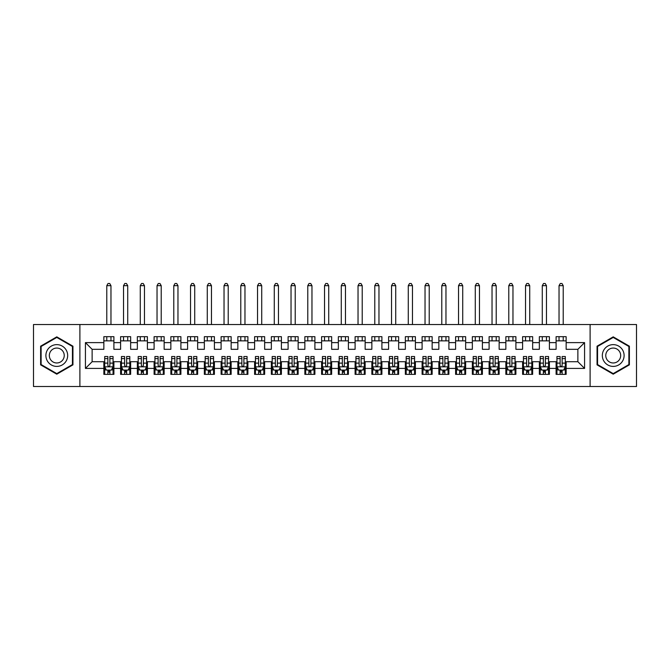 <?xml version="1.0" encoding="UTF-8"?>
<svg xmlns="http://www.w3.org/2000/svg" width="670" height="670" viewBox="0 0 670 670"><rect width="100%" height="100%" fill="white"/><g stroke="black" fill="none" stroke-linecap="round" stroke-linejoin="round"><path stroke-width="1" d="M590.103 386.506L636.5 386.506L636.5 324.531L590.103 324.531L590.103 386.506L79.898 386.506L79.898 324.531L33.5 324.531L33.5 386.506L79.898 386.506M590.103 324.531L79.898 324.531M85.425 368.416L85.425 342.621L103.85 342.621L103.85 349.321L92.125 349.321L92.125 361.716L85.425 368.416L103.85 368.416L103.85 374.363L113.9 374.363L113.9 368.416L120.6 368.416L120.6 374.363L130.65 374.363L130.65 368.416L137.35 368.416L137.35 374.363L147.4 374.363L147.4 368.416L154.1 368.416L154.1 374.363L164.15 374.363L164.15 368.416L170.85 368.416L170.85 374.363L180.9 374.363L180.9 368.416L187.6 368.416L187.6 374.363L197.65 374.363L197.65 368.416L204.35 368.416L204.35 374.363L214.4 374.363L214.4 368.416L221.1 368.416L221.1 374.363L231.15 374.363L231.15 368.416L237.85 368.416L237.85 374.363L247.9 374.363L247.9 368.416L254.6 368.416L254.6 374.363L264.65 374.363L264.65 368.416L271.35 368.416L271.35 374.363L281.4 374.363L281.4 368.416L288.1 368.416L288.1 374.363L298.15 374.363L298.15 368.416L304.85 368.416L304.85 374.363L314.9 374.363L314.9 368.416L321.6 368.416L321.6 374.363L331.65 374.363L331.65 368.416L338.35 368.416L338.35 374.363L348.4 374.363L348.4 368.416L355.1 368.416L355.1 374.363L365.15 374.363L365.15 368.416L371.85 368.416L371.85 374.363L381.9 374.363L381.9 368.416L388.6 368.416L388.6 374.363L398.65 374.363L398.65 368.416L405.35 368.416L405.35 374.363L415.4 374.363L415.4 368.416L422.1 368.416L422.1 374.363L432.15 374.363L432.15 368.416L438.85 368.416L438.85 374.363L448.9 374.363L448.9 368.416L455.6 368.416L455.6 374.363L465.65 374.363L465.65 368.416L472.35 368.416L472.35 374.363L482.4 374.363L482.4 368.416L489.1 368.416L489.1 374.363L499.15 374.363L499.15 368.416L505.85 368.416L505.85 374.363L515.9 374.363L515.9 368.416L522.6 368.416L522.6 374.363L532.65 374.363L532.65 368.416L539.35 368.416L539.35 374.363L549.4 374.363L549.4 368.416L556.1 368.416L556.1 374.363L566.15 374.363L566.15 361.716L577.875 361.716L577.875 349.321L566.15 349.321L566.15 342.621L584.575 342.621L584.575 368.416L566.15 368.416M566.15 342.621L566.15 336.675L556.1 336.675L556.1 342.621L549.4 342.621L549.4 336.675L539.35 336.675L539.35 342.621L532.65 342.621L532.65 336.675L522.6 336.675L522.6 342.621L515.9 342.621L515.9 336.675L505.85 336.675L505.85 342.621L499.15 342.621L499.15 336.675L489.1 336.675L489.1 342.621L482.4 342.621L482.4 336.675L472.35 336.675L472.35 342.621L465.65 342.621L465.65 336.675L455.6 336.675L455.6 342.621L448.9 342.621L448.9 336.675L438.85 336.675L438.85 342.621L432.15 342.621L432.15 336.675L422.1 336.675L422.1 342.621L415.4 342.621L415.4 336.675L405.35 336.675L405.35 342.621L398.65 342.621L398.65 336.675L388.6 336.675L388.6 342.621L381.9 342.621L381.9 336.675L371.85 336.675L371.85 342.621L365.15 342.621L365.15 336.675L355.1 336.675L355.1 342.621L348.4 342.621L348.4 336.675L338.35 336.675L338.35 342.621L331.65 342.621L331.65 336.675L321.6 336.675L321.6 342.621L314.9 342.621L314.9 336.675L304.85 336.675L304.85 342.621L298.15 342.621L298.15 336.675L288.1 336.675L288.1 342.621L281.4 342.621L281.4 336.675L271.35 336.675L271.35 342.621L264.65 342.621L264.65 336.675L254.6 336.675L254.6 342.621L247.9 342.621L247.9 336.675L237.85 336.675L237.85 342.621L231.15 342.621L231.15 336.675L221.1 336.675L221.1 342.621L214.4 342.621L214.4 336.675L204.35 336.675L204.35 342.621L197.65 342.621L197.65 336.675L187.6 336.675L187.6 342.621L180.9 342.621L180.9 336.675L170.85 336.675L170.85 342.621L164.15 342.621L164.15 336.675L154.1 336.675L154.1 342.621L147.4 342.621L147.4 336.675L137.35 336.675L137.35 342.621L130.65 342.621L130.65 336.675L120.6 336.675L120.6 342.621L113.9 342.621L113.9 336.675L103.85 336.675L103.85 342.621M549.4 368.416L549.4 361.716L556.1 361.716L556.1 368.416M584.575 342.621L577.875 349.321M532.65 368.416L532.65 361.716L539.35 361.716L539.35 368.416M556.1 342.621L556.1 349.321L549.4 349.321L549.4 342.621M515.9 368.416L515.9 361.716L522.6 361.716L522.6 368.416M539.35 342.621L539.35 349.321L532.65 349.321L532.65 342.621M499.15 368.416L499.15 361.716L505.85 361.716L505.85 368.416M522.6 342.621L522.6 349.321L515.9 349.321L515.9 342.621M482.4 368.416L482.4 361.716L489.1 361.716L489.1 368.416M505.85 342.621L505.85 349.321L499.15 349.321L499.15 342.621M465.65 368.416L465.65 361.716L472.35 361.716L472.35 368.416M489.1 342.621L489.1 349.321L482.4 349.321L482.4 342.621M448.9 368.416L448.9 361.716L455.6 361.716L455.6 368.416M472.35 342.621L472.35 349.321L465.65 349.321L465.65 342.621M432.15 368.416L432.15 361.716L438.85 361.716L438.85 368.416M455.6 342.621L455.6 349.321L448.9 349.321L448.9 342.621M415.4 368.416L415.4 361.716L422.1 361.716L422.1 368.416M438.85 342.621L438.85 349.321L432.15 349.321L432.15 342.621M398.65 368.416L398.65 361.716L405.35 361.716L405.35 368.416M422.1 342.621L422.1 349.321L415.4 349.321L415.4 342.621M381.9 368.416L381.9 361.716L388.6 361.716L388.6 368.416M405.35 342.621L405.35 349.321L398.65 349.321L398.65 342.621M365.15 368.416L365.15 361.716L371.85 361.716L371.85 368.416M388.6 342.621L388.6 349.321L381.9 349.321L381.9 342.621M348.4 368.416L348.4 361.716L355.1 361.716L355.1 368.416M371.85 342.621L371.85 349.321L365.15 349.321L365.15 342.621M331.65 368.416L331.65 361.716L338.35 361.716L338.35 368.416M355.1 342.621L355.1 349.321L348.4 349.321L348.4 342.621M314.9 368.416L314.9 361.716L321.6 361.716L321.6 368.416M338.35 342.621L338.35 349.321L331.65 349.321L331.65 342.621M298.15 368.416L298.15 361.716L304.85 361.716L304.85 368.416M321.6 342.621L321.6 349.321L314.9 349.321L314.9 342.621M281.4 368.416L281.4 361.716L288.1 361.716L288.1 368.416M304.85 342.621L304.85 349.321L298.15 349.321L298.15 342.621M264.65 368.416L264.65 361.716L271.35 361.716L271.35 368.416M288.1 342.621L288.1 349.321L281.4 349.321L281.4 342.621M247.9 368.416L247.9 361.716L254.6 361.716L254.6 368.416M271.35 342.621L271.35 349.321L264.65 349.321L264.65 342.621M231.15 368.416L231.15 361.716L237.85 361.716L237.85 368.416M254.6 342.621L254.6 349.321L247.9 349.321L247.9 342.621M214.4 368.416L214.4 361.716L221.1 361.716L221.1 368.416M237.85 342.621L237.85 349.321L231.15 349.321L231.15 342.621M197.65 368.416L197.65 361.716L204.35 361.716L204.35 368.416M221.1 342.621L221.1 349.321L214.4 349.321L214.4 342.621M180.9 368.416L180.9 361.716L187.6 361.716L187.6 368.416M204.35 342.621L204.35 349.321L197.65 349.321L197.65 342.621M164.15 368.416L164.15 361.716L170.85 361.716L170.85 368.416M187.6 342.621L187.6 349.321L180.9 349.321L180.9 342.621M147.4 368.416L147.4 361.716L154.1 361.716L154.1 368.416M170.85 342.621L170.85 349.321L164.15 349.321L164.15 342.621M130.65 368.416L130.65 361.716L137.35 361.716L137.35 368.416M154.1 342.621L154.1 349.321L147.4 349.321L147.4 342.621M113.9 368.416L113.9 361.716L120.6 361.716L120.6 368.416M137.35 342.621L137.35 349.321L130.65 349.321L130.65 342.621M92.125 361.716L103.85 361.716L103.85 368.416M120.6 342.621L120.6 349.321L113.9 349.321L113.9 342.621M556.1 340.863L566.15 340.863M539.35 340.863L549.4 340.863M522.6 340.863L532.65 340.863M505.85 340.863L515.9 340.863M489.1 340.863L499.15 340.863M472.35 340.863L482.4 340.863M455.6 340.863L465.65 340.863M438.85 340.863L448.9 340.863M422.1 340.863L432.15 340.863M405.35 340.863L415.4 340.863M388.6 340.863L398.65 340.863M371.85 340.863L381.9 340.863M355.1 340.863L365.15 340.863M338.35 340.863L348.4 340.863M321.6 340.863L331.65 340.863M304.85 340.863L314.9 340.863M288.1 340.863L298.15 340.863M271.35 340.863L281.4 340.863M254.6 340.863L264.65 340.863M237.85 340.863L247.9 340.863M221.1 340.863L231.15 340.863M204.35 340.863L214.4 340.863M187.6 340.863L197.65 340.863M170.85 340.863L180.9 340.863M154.1 340.863L164.15 340.863M137.35 340.863L147.4 340.863M120.6 340.863L130.65 340.863M103.85 340.863L113.9 340.863M103.85 370.175L104.688 370.175M113.062 370.175L113.9 370.175M120.6 370.175L121.438 370.175M129.812 370.175L130.65 370.175M137.35 370.175L138.188 370.175M146.562 370.175L147.4 370.175M154.1 370.175L154.938 370.175M163.312 370.175L164.15 370.175M170.85 370.175L171.688 370.175M180.062 370.175L180.9 370.175M187.6 370.175L188.438 370.175M196.812 370.175L197.65 370.175M204.35 370.175L205.188 370.175M213.562 370.175L214.4 370.175M221.1 370.175L221.938 370.175M230.312 370.175L231.15 370.175M237.85 370.175L238.688 370.175M247.062 370.175L247.9 370.175M254.6 370.175L255.438 370.175M263.812 370.175L264.65 370.175M271.35 370.175L272.188 370.175M280.562 370.175L281.4 370.175M288.1 370.175L288.938 370.175M297.312 370.175L298.15 370.175M304.85 370.175L305.688 370.175M314.062 370.175L314.9 370.175M321.6 370.175L322.438 370.175M330.812 370.175L331.65 370.175M338.35 370.175L339.188 370.175M347.562 370.175L348.4 370.175M355.1 370.175L355.938 370.175M364.312 370.175L365.15 370.175M371.85 370.175L372.688 370.175M381.062 370.175L381.9 370.175M388.6 370.175L389.438 370.175M397.812 370.175L398.65 370.175M405.35 370.175L406.188 370.175M414.562 370.175L415.4 370.175M422.1 370.175L422.938 370.175M431.312 370.175L432.15 370.175M438.85 370.175L439.688 370.175M448.062 370.175L448.9 370.175M455.6 370.175L456.438 370.175M464.812 370.175L465.65 370.175M472.35 370.175L473.188 370.175M481.562 370.175L482.4 370.175M489.1 370.175L489.938 370.175M498.312 370.175L499.15 370.175M505.85 370.175L506.688 370.175M515.062 370.175L515.9 370.175M522.6 370.175L523.438 370.175M531.812 370.175L532.65 370.175M539.35 370.175L540.188 370.175M548.562 370.175L549.4 370.175M556.1 370.175L556.938 370.175M565.312 370.175L566.15 370.175M85.425 342.621L92.125 349.321M577.875 361.716L584.575 368.416M72.946 346.189L56.782 336.851L40.619 346.189L40.619 364.849L56.782 374.187L72.946 364.849L72.946 346.189M597.054 346.189L597.054 364.849L613.218 374.187L629.381 364.849L629.381 346.189L613.218 336.851L597.054 346.189M107.87 372.185L109.88 372.185M104.688 358.626L107.87 358.626L107.87 356.524L104.688 356.524L104.688 366.741L106.362 370.091L111.388 370.091L113.062 366.741L113.062 356.524L109.88 356.524L109.88 358.626L113.062 358.626M113.062 366.741L113.062 374.363M104.688 366.741L104.688 374.363M109.88 370.091L109.88 374.363M107.87 374.363L107.87 370.091M107.87 358.626L107.87 365.485C108.54 366.775 109.21 366.775 109.88 365.485L109.88 358.626M107.87 370.175L109.88 370.175M110.969 340.863L110.969 336.675M110.969 324.531L110.969 285.671L106.781 285.671L106.781 324.531M106.781 340.863L106.781 336.675M106.781 285.671L108.038 283.494L109.713 283.494L110.969 285.671M124.62 372.185L126.63 372.185M121.438 358.626L124.62 358.626L124.62 356.524L121.438 356.524L121.438 366.741L123.112 370.091L128.138 370.091L129.812 366.741L129.812 356.524L126.63 356.524L126.63 358.626L129.812 358.626M129.812 366.741L129.812 374.363M121.438 366.741L121.438 374.363M126.63 370.091L126.63 374.363M124.62 374.363L124.62 370.091M124.62 358.626L124.62 365.485C125.29 366.775 125.96 366.775 126.63 365.485L126.63 358.626M124.62 370.175L126.63 370.175M127.719 340.863L127.719 336.675M127.719 324.531L127.719 285.671L123.531 285.671L123.531 324.531M123.531 340.863L123.531 336.675M123.531 285.671L124.788 283.494L126.463 283.494L127.719 285.671M141.37 372.185L143.38 372.185M138.188 358.626L141.37 358.626L141.37 356.524L138.188 356.524L138.188 366.741L139.863 370.091L144.888 370.091L146.562 366.741L146.562 356.524L143.38 356.524L143.38 358.626L146.562 358.626M146.562 366.741L146.562 374.363M138.188 366.741L138.188 374.363M143.38 370.091L143.38 374.363M141.37 374.363L141.37 370.091M141.37 358.626L141.37 365.485C142.04 366.775 142.71 366.775 143.38 365.485L143.38 358.626M141.37 370.175L143.38 370.175M144.469 340.863L144.469 336.675M144.469 324.531L144.469 285.671L140.281 285.671L140.281 324.531M140.281 340.863L140.281 336.675M140.281 285.671L141.537 283.494L143.213 283.494L144.469 285.671M66.213 350.075A10.888 10.888 0 0 0 51.339 346.089A10.888 10.888 0 0 0 47.352 360.963A10.888 10.888 0 0 0 62.226 364.949A10.888 10.888 0 0 0 66.213 350.075M63.24 351.792A7.454 7.454 0 0 0 53.056 349.062A7.454 7.454 0 0 0 50.325 359.246A7.454 7.454 0 0 0 60.509 361.976A7.454 7.454 0 0 0 63.24 351.792M56.782 373.6L41.121 364.564L41.121 346.474L56.782 337.437L72.444 346.474L72.444 364.564L56.782 373.6M622.648 350.075A10.888 10.888 0 0 0 607.774 346.089A10.888 10.888 0 0 0 603.787 360.963A10.888 10.888 0 0 0 618.661 364.949A10.888 10.888 0 0 0 622.648 350.075M619.675 351.792A7.454 7.454 0 0 0 609.491 349.062A7.454 7.454 0 0 0 606.76 359.246A7.454 7.454 0 0 0 616.944 361.976A7.454 7.454 0 0 0 619.675 351.792M613.218 373.6L597.556 364.564L597.556 346.474L613.218 337.437L628.879 346.474L628.879 364.564L613.218 373.6M158.12 372.185L160.13 372.185M154.938 358.626L158.12 358.626L158.12 356.524L154.938 356.524L154.938 366.741L156.613 370.091L161.638 370.091L163.312 366.741L163.312 356.524L160.13 356.524L160.13 358.626L163.312 358.626M163.312 366.741L163.312 374.363M154.938 366.741L154.938 374.363M160.13 370.091L160.13 374.363M158.12 374.363L158.12 370.091M158.12 358.626L158.12 365.485C158.79 366.775 159.46 366.775 160.13 365.485L160.13 358.626M158.12 370.175L160.13 370.175M161.219 340.863L161.219 336.675M161.219 324.531L161.219 285.671L157.031 285.671L157.031 324.531M157.031 340.863L157.031 336.675M157.031 285.671L158.287 283.494L159.963 283.494L161.219 285.671M174.87 372.185L176.88 372.185M171.688 358.626L174.87 358.626L174.87 356.524L171.688 356.524L171.688 366.741L173.363 370.091L178.388 370.091L180.062 366.741L180.062 356.524L176.88 356.524L176.88 358.626L180.062 358.626M180.062 366.741L180.062 374.363M171.688 366.741L171.688 374.363M176.88 370.091L176.88 374.363M174.87 374.363L174.87 370.091M174.87 358.626L174.87 365.485C175.54 366.775 176.21 366.775 176.88 365.485L176.88 358.626M174.87 370.175L176.88 370.175M177.969 340.863L177.969 336.675M177.969 324.531L177.969 285.671L173.781 285.671L173.781 324.531M173.781 340.863L173.781 336.675M173.781 285.671L175.037 283.494L176.713 283.494L177.969 285.671M191.62 372.185L193.63 372.185M188.438 358.626L191.62 358.626L191.62 356.524L188.438 356.524L188.438 366.741L190.113 370.091L195.138 370.091L196.812 366.741L196.812 356.524L193.63 356.524L193.63 358.626L196.812 358.626M196.812 366.741L196.812 374.363M188.438 366.741L188.438 374.363M193.63 370.091L193.63 374.363M191.62 374.363L191.62 370.091M191.62 358.626L191.62 365.485C192.29 366.775 192.96 366.775 193.63 365.485L193.63 358.626M191.62 370.175L193.63 370.175M194.719 340.863L194.719 336.675M194.719 324.531L194.719 285.671L190.531 285.671L190.531 324.531M190.531 340.863L190.531 336.675M190.531 285.671L191.787 283.494L193.463 283.494L194.719 285.671M208.37 372.185L210.38 372.185M205.188 358.626L208.37 358.626L208.37 356.524L205.188 356.524L205.188 366.741L206.863 370.091L211.888 370.091L213.562 366.741L213.562 356.524L210.38 356.524L210.38 358.626L213.562 358.626M213.562 366.741L213.562 374.363M205.188 366.741L205.188 374.363M210.38 370.091L210.38 374.363M208.37 374.363L208.37 370.091M208.37 358.626L208.37 365.485C209.04 366.775 209.71 366.775 210.38 365.485L210.38 358.626M208.37 370.175L210.38 370.175M211.469 340.863L211.469 336.675M211.469 324.531L211.469 285.671L207.281 285.671L207.281 324.531M207.281 340.863L207.281 336.675M207.281 285.671L208.537 283.494L210.213 283.494L211.469 285.671M225.12 372.185L227.13 372.185M221.938 358.626L225.12 358.626L225.12 356.524L221.938 356.524L221.938 366.741L223.613 370.091L228.638 370.091L230.312 366.741L230.312 356.524L227.13 356.524L227.13 358.626L230.312 358.626M230.312 366.741L230.312 374.363M221.938 366.741L221.938 374.363M227.13 370.091L227.13 374.363M225.12 374.363L225.12 370.091M225.12 358.626L225.12 365.485C225.79 366.775 226.46 366.775 227.13 365.485L227.13 358.626M225.12 370.175L227.13 370.175M228.219 340.863L228.219 336.675M228.219 324.531L228.219 285.671L224.031 285.671L224.031 324.531M224.031 340.863L224.031 336.675M224.031 285.671L225.287 283.494L226.963 283.494L228.219 285.671M241.87 372.185L243.88 372.185M238.688 358.626L241.87 358.626L241.87 356.524L238.688 356.524L238.688 366.741L240.363 370.091L245.388 370.091L247.062 366.741L247.062 356.524L243.88 356.524L243.88 358.626L247.062 358.626M247.062 366.741L247.062 374.363M238.688 366.741L238.688 374.363M243.88 370.091L243.88 374.363M241.87 374.363L241.87 370.091M241.87 358.626L241.87 365.485C242.54 366.775 243.21 366.775 243.88 365.485L243.88 358.626M241.87 370.175L243.88 370.175M244.969 340.863L244.969 336.675M244.969 324.531L244.969 285.671L240.781 285.671L240.781 324.531M240.781 340.863L240.781 336.675M240.781 285.671L242.037 283.494L243.713 283.494L244.969 285.671M258.62 372.185L260.63 372.185M255.438 358.626L258.62 358.626L258.62 356.524L255.438 356.524L255.438 366.741L257.113 370.091L262.137 370.091L263.812 366.741L263.812 356.524L260.63 356.524L260.63 358.626L263.812 358.626M263.812 366.741L263.812 374.363M255.438 366.741L255.438 374.363M260.63 370.091L260.63 374.363M258.62 374.363L258.62 370.091M258.62 358.626L258.62 365.485C259.29 366.775 259.96 366.775 260.63 365.485L260.63 358.626M258.62 370.175L260.63 370.175M261.719 340.863L261.719 336.675M261.719 324.531L261.719 285.671L257.531 285.671L257.531 324.531M257.531 340.863L257.531 336.675M257.531 285.671L258.788 283.494L260.463 283.494L261.719 285.671M275.37 372.185L277.38 372.185M272.188 358.626L275.37 358.626L275.37 356.524L272.188 356.524L272.188 366.741L273.863 370.091L278.887 370.091L280.562 366.741L280.562 356.524L277.38 356.524L277.38 358.626L280.562 358.626M280.562 366.741L280.562 374.363M272.188 366.741L272.188 374.363M277.38 370.091L277.38 374.363M275.37 374.363L275.37 370.091M275.37 358.626L275.37 365.485C276.04 366.775 276.71 366.775 277.38 365.485L277.38 358.626M275.37 370.175L277.38 370.175M278.469 340.863L278.469 336.675M278.469 324.531L278.469 285.671L274.281 285.671L274.281 324.531M274.281 340.863L274.281 336.675M274.281 285.671L275.538 283.494L277.213 283.494L278.469 285.671M292.12 372.185L294.13 372.185M288.938 358.626L292.12 358.626L292.12 356.524L288.938 356.524L288.938 366.741L290.613 370.091L295.637 370.091L297.312 366.741L297.312 356.524L294.13 356.524L294.13 358.626L297.312 358.626M297.312 366.741L297.312 374.363M288.938 366.741L288.938 374.363M294.13 370.091L294.13 374.363M292.12 374.363L292.12 370.091M292.12 358.626L292.12 365.485C292.79 366.775 293.46 366.775 294.13 365.485L294.13 358.626M292.12 370.175L294.13 370.175M295.219 340.863L295.219 336.675M295.219 324.531L295.219 285.671L291.031 285.671L291.031 324.531M291.031 340.863L291.031 336.675M291.031 285.671L292.288 283.494L293.963 283.494L295.219 285.671M308.87 372.185L310.88 372.185M305.688 358.626L308.87 358.626L308.87 356.524L305.688 356.524L305.688 366.741L307.363 370.091L312.387 370.091L314.062 366.741L314.062 356.524L310.88 356.524L310.88 358.626L314.062 358.626M314.062 366.741L314.062 374.363M305.688 366.741L305.688 374.363M310.88 370.091L310.88 374.363M308.87 374.363L308.87 370.091M308.87 358.626L308.87 365.485C309.54 366.775 310.21 366.775 310.88 365.485L310.88 358.626M308.87 370.175L310.88 370.175M311.969 340.863L311.969 336.675M311.969 324.531L311.969 285.671L307.781 285.671L307.781 324.531M307.781 340.863L307.781 336.675M307.781 285.671L309.038 283.494L310.713 283.494L311.969 285.671M325.62 372.185L327.63 372.185M322.438 358.626L325.62 358.626L325.62 356.524L322.438 356.524L322.438 366.741L324.113 370.091L329.137 370.091L330.812 366.741L330.812 356.524L327.63 356.524L327.63 358.626L330.812 358.626M330.812 366.741L330.812 374.363M322.438 366.741L322.438 374.363M327.63 370.091L327.63 374.363M325.62 374.363L325.62 370.091M325.62 358.626L325.62 365.485C326.29 366.775 326.96 366.775 327.63 365.485L327.63 358.626M325.62 370.175L327.63 370.175M328.719 340.863L328.719 336.675M328.719 324.531L328.719 285.671L324.531 285.671L324.531 324.531M324.531 340.863L324.531 336.675M324.531 285.671L325.788 283.494L327.463 283.494L328.719 285.671M342.37 372.185L344.38 372.185M339.188 358.626L342.37 358.626L342.37 356.524L339.188 356.524L339.188 366.741L340.863 370.091L345.887 370.091L347.562 366.741L347.562 356.524L344.38 356.524L344.38 358.626L347.562 358.626M347.562 366.741L347.562 374.363M339.188 366.741L339.188 374.363M344.38 370.091L344.38 374.363M342.37 374.363L342.37 370.091M342.37 358.626L342.37 365.485C343.04 366.775 343.71 366.775 344.38 365.485L344.38 358.626M342.37 370.175L344.38 370.175M345.469 340.863L345.469 336.675M345.469 324.531L345.469 285.671L341.281 285.671L341.281 324.531M341.281 340.863L341.281 336.675M341.281 285.671L342.538 283.494L344.213 283.494L345.469 285.671M359.12 372.185L361.13 372.185M355.938 358.626L359.12 358.626L359.12 356.524L355.938 356.524L355.938 366.741L357.613 370.091L362.637 370.091L364.312 366.741L364.312 356.524L361.13 356.524L361.13 358.626L364.312 358.626M364.312 366.741L364.312 374.363M355.938 366.741L355.938 374.363M361.13 370.091L361.13 374.363M359.12 374.363L359.12 370.091M359.12 358.626L359.12 365.485C359.79 366.775 360.46 366.775 361.13 365.485L361.13 358.626M359.12 370.175L361.13 370.175M362.219 340.863L362.219 336.675M362.219 324.531L362.219 285.671L358.031 285.671L358.031 324.531M358.031 340.863L358.031 336.675M358.031 285.671L359.288 283.494L360.963 283.494L362.219 285.671M375.87 372.185L377.88 372.185M372.688 358.626L375.87 358.626L375.87 356.524L372.688 356.524L372.688 366.741L374.363 370.091L379.387 370.091L381.062 366.741L381.062 356.524L377.88 356.524L377.88 358.626L381.062 358.626M381.062 366.741L381.062 374.363M372.688 366.741L372.688 374.363M377.88 370.091L377.88 374.363M375.87 374.363L375.87 370.091M375.87 358.626L375.87 365.485C376.54 366.775 377.21 366.775 377.88 365.485L377.88 358.626M375.87 370.175L377.88 370.175M378.969 340.863L378.969 336.675M378.969 324.531L378.969 285.671L374.781 285.671L374.781 324.531M374.781 340.863L374.781 336.675M374.781 285.671L376.038 283.494L377.713 283.494L378.969 285.671M392.62 372.185L394.63 372.185M389.438 358.626L392.62 358.626L392.62 356.524L389.438 356.524L389.438 366.741L391.113 370.091L396.137 370.091L397.812 366.741L397.812 356.524L394.63 356.524L394.63 358.626L397.812 358.626M397.812 366.741L397.812 374.363M389.438 366.741L389.438 374.363M394.63 370.091L394.63 374.363M392.62 374.363L392.62 370.091M392.62 358.626L392.62 365.485C393.29 366.775 393.96 366.775 394.63 365.485L394.63 358.626M392.62 370.175L394.63 370.175M395.719 340.863L395.719 336.675M395.719 324.531L395.719 285.671L391.531 285.671L391.531 324.531M391.531 340.863L391.531 336.675M391.531 285.671L392.788 283.494L394.463 283.494L395.719 285.671M409.37 372.185L411.38 372.185M406.188 358.626L409.37 358.626L409.37 356.524L406.188 356.524L406.188 366.741L407.863 370.091L412.887 370.091L414.562 366.741L414.562 356.524L411.38 356.524L411.38 358.626L414.562 358.626M414.562 366.741L414.562 374.363M406.188 366.741L406.188 374.363M411.38 370.091L411.38 374.363M409.37 374.363L409.37 370.091M409.37 358.626L409.37 365.485C410.04 366.775 410.71 366.775 411.38 365.485L411.38 358.626M409.37 370.175L411.38 370.175M412.469 340.863L412.469 336.675M412.469 324.531L412.469 285.671L408.281 285.671L408.281 324.531M408.281 340.863L408.281 336.675M408.281 285.671L409.538 283.494L411.213 283.494L412.469 285.671M426.12 372.185L428.13 372.185M422.938 358.626L426.12 358.626L426.12 356.524L422.938 356.524L422.938 366.741L424.613 370.091L429.637 370.091L431.312 366.741L431.312 356.524L428.13 356.524L428.13 358.626L431.312 358.626M431.312 366.741L431.312 374.363M422.938 366.741L422.938 374.363M428.13 370.091L428.13 374.363M426.12 374.363L426.12 370.091M426.12 358.626L426.12 365.485C426.79 366.775 427.46 366.775 428.13 365.485L428.13 358.626M426.12 370.175L428.13 370.175M429.219 340.863L429.219 336.675M429.219 324.531L429.219 285.671L425.031 285.671L425.031 324.531M425.031 340.863L425.031 336.675M425.031 285.671L426.288 283.494L427.963 283.494L429.219 285.671M442.87 372.185L444.88 372.185M439.688 358.626L442.87 358.626L442.87 356.524L439.688 356.524L439.688 366.741L441.363 370.091L446.387 370.091L448.062 366.741L448.062 356.524L444.88 356.524L444.88 358.626L448.062 358.626M448.062 366.741L448.062 374.363M439.688 366.741L439.688 374.363M444.88 370.091L444.88 374.363M442.87 374.363L442.87 370.091M442.87 358.626L442.87 365.485C443.54 366.775 444.21 366.775 444.88 365.485L444.88 358.626M442.87 370.175L444.88 370.175M445.969 340.863L445.969 336.675M445.969 324.531L445.969 285.671L441.781 285.671L441.781 324.531M441.781 340.863L441.781 336.675M441.781 285.671L443.038 283.494L444.713 283.494L445.969 285.671M459.62 372.185L461.63 372.185M456.438 358.626L459.62 358.626L459.62 356.524L456.438 356.524L456.438 366.741L458.113 370.091L463.137 370.091L464.812 366.741L464.812 356.524L461.63 356.524L461.63 358.626L464.812 358.626M464.812 366.741L464.812 374.363M456.438 366.741L456.438 374.363M461.63 370.091L461.63 374.363M459.62 374.363L459.62 370.091M459.62 358.626L459.62 365.485C460.29 366.775 460.96 366.775 461.63 365.485L461.63 358.626M459.62 370.175L461.63 370.175M462.719 340.863L462.719 336.675M462.719 324.531L462.719 285.671L458.531 285.671L458.531 324.531M458.531 340.863L458.531 336.675M458.531 285.671L459.788 283.494L461.463 283.494L462.719 285.671M476.37 372.185L478.38 372.185M473.188 358.626L476.37 358.626L476.37 356.524L473.188 356.524L473.188 366.741L474.863 370.091L479.887 370.091L481.562 366.741L481.562 356.524L478.38 356.524L478.38 358.626L481.562 358.626M481.562 366.741L481.562 374.363M473.188 366.741L473.188 374.363M478.38 370.091L478.38 374.363M476.37 374.363L476.37 370.091M476.37 358.626L476.37 365.485C477.04 366.775 477.71 366.775 478.38 365.485L478.38 358.626M476.37 370.175L478.38 370.175M479.469 340.863L479.469 336.675M479.469 324.531L479.469 285.671L475.281 285.671L475.281 324.531M475.281 340.863L475.281 336.675M475.281 285.671L476.538 283.494L478.213 283.494L479.469 285.671M493.12 372.185L495.13 372.185M489.938 358.626L493.12 358.626L493.12 356.524L489.938 356.524L489.938 366.741L491.613 370.091L496.637 370.091L498.312 366.741L498.312 356.524L495.13 356.524L495.13 358.626L498.312 358.626M498.312 366.741L498.312 374.363M489.938 366.741L489.938 374.363M495.13 370.091L495.13 374.363M493.12 374.363L493.12 370.091M493.12 358.626L493.12 365.485C493.79 366.775 494.46 366.775 495.13 365.485L495.13 358.626M493.12 370.175L495.13 370.175M496.219 340.863L496.219 336.675M496.219 324.531L496.219 285.671L492.031 285.671L492.031 324.531M492.031 340.863L492.031 336.675M492.031 285.671L493.288 283.494L494.963 283.494L496.219 285.671M509.87 372.185L511.88 372.185M506.688 358.626L509.87 358.626L509.87 356.524L506.688 356.524L506.688 366.741L508.363 370.091L513.388 370.091L515.062 366.741L515.062 356.524L511.88 356.524L511.88 358.626L515.062 358.626M515.062 366.741L515.062 374.363M506.688 366.741L506.688 374.363M511.88 370.091L511.88 374.363M509.87 374.363L509.87 370.091M509.87 358.626L509.87 365.485C510.54 366.775 511.21 366.775 511.88 365.485L511.88 358.626M509.87 370.175L511.88 370.175M512.969 340.863L512.969 336.675M512.969 324.531L512.969 285.671L508.781 285.671L508.781 324.531M508.781 340.863L508.781 336.675M508.781 285.671L510.038 283.494L511.713 283.494L512.969 285.671M526.62 372.185L528.63 372.185M523.438 358.626L526.62 358.626L526.62 356.524L523.438 356.524L523.438 366.741L525.113 370.091L530.138 370.091L531.812 366.741L531.812 356.524L528.63 356.524L528.63 358.626L531.812 358.626M531.812 366.741L531.812 374.363M523.438 366.741L523.438 374.363M528.63 370.091L528.63 374.363M526.62 374.363L526.62 370.091M526.62 358.626L526.62 365.485C527.29 366.775 527.96 366.775 528.63 365.485L528.63 358.626M526.62 370.175L528.63 370.175M529.719 340.863L529.719 336.675M529.719 324.531L529.719 285.671L525.531 285.671L525.531 324.531M525.531 340.863L525.531 336.675M525.531 285.671L526.788 283.494L528.462 283.494L529.719 285.671M543.37 372.185L545.38 372.185M540.188 358.626L543.37 358.626L543.37 356.524L540.188 356.524L540.188 366.741L541.863 370.091L546.888 370.091L548.562 366.741L548.562 356.524L545.38 356.524L545.38 358.626L548.562 358.626M548.562 366.741L548.562 374.363M540.188 366.741L540.188 374.363M545.38 370.091L545.38 374.363M543.37 374.363L543.37 370.091M543.37 358.626L543.37 365.485C544.04 366.775 544.71 366.775 545.38 365.485L545.38 358.626M543.37 370.175L545.38 370.175M546.469 340.863L546.469 336.675M546.469 324.531L546.469 285.671L542.281 285.671L542.281 324.531M542.281 340.863L542.281 336.675M542.281 285.671L543.538 283.494L545.212 283.494L546.469 285.671M560.12 372.185L562.13 372.185M556.938 358.626L560.12 358.626L560.12 356.524L556.938 356.524L556.938 366.741L558.613 370.091L563.638 370.091L565.312 366.741L565.312 356.524L562.13 356.524L562.13 358.626L565.312 358.626M565.312 366.741L565.312 374.363M556.938 366.741L556.938 374.363M562.13 370.091L562.13 374.363M560.12 374.363L560.12 370.091M560.12 358.626L560.12 365.485C560.79 366.775 561.46 366.775 562.13 365.485L562.13 358.626M560.12 370.175L562.13 370.175M563.219 340.863L563.219 336.675M563.219 324.531L563.219 285.671L559.031 285.671L559.031 324.531M559.031 340.863L559.031 336.675M559.031 285.671L560.288 283.494L561.962 283.494L563.219 285.671M104.729 366.825L113.021 366.825M113.062 369.89L111.488 369.89M106.262 369.89L104.688 369.89M109.88 363.115L113.062 363.115M104.688 363.115L107.87 363.115M107.87 371.121L109.88 371.121M121.479 366.825L129.771 366.825M129.812 369.89L128.238 369.89M123.012 369.89L121.438 369.89M126.63 363.115L129.812 363.115M121.438 363.115L124.62 363.115M124.62 371.121L126.63 371.121M138.229 366.825L146.521 366.825M146.562 369.89L144.988 369.89M139.762 369.89L138.188 369.89M143.38 363.115L146.562 363.115M138.188 363.115L141.37 363.115M141.37 371.121L143.38 371.121M154.979 366.825L163.271 366.825M163.312 369.89L161.738 369.89M156.512 369.89L154.938 369.89M160.13 363.115L163.312 363.115M154.938 363.115L158.12 363.115M158.12 371.121L160.13 371.121M171.729 366.825L180.021 366.825M180.062 369.89L178.488 369.89M173.262 369.89L171.688 369.89M176.88 363.115L180.062 363.115M171.688 363.115L174.87 363.115M174.87 371.121L176.88 371.121M188.479 366.825L196.771 366.825M196.812 369.89L195.238 369.89M190.012 369.89L188.438 369.89M193.63 363.115L196.812 363.115M188.438 363.115L191.62 363.115M191.62 371.121L193.63 371.121M205.229 366.825L213.521 366.825M213.562 369.89L211.988 369.89M206.762 369.89L205.188 369.89M210.38 363.115L213.562 363.115M205.188 363.115L208.37 363.115M208.37 371.121L210.38 371.121M221.979 366.825L230.271 366.825M230.312 369.89L228.738 369.89M223.512 369.89L221.938 369.89M227.13 363.115L230.312 363.115M221.938 363.115L225.12 363.115M225.12 371.121L227.13 371.121M238.729 366.825L247.021 366.825M247.062 369.89L245.488 369.89M240.262 369.89L238.688 369.89M243.88 363.115L247.062 363.115M238.688 363.115L241.87 363.115M241.87 371.121L243.88 371.121M255.479 366.825L263.771 366.825M263.812 369.89L262.238 369.89M257.012 369.89L255.438 369.89M260.63 363.115L263.812 363.115M255.438 363.115L258.62 363.115M258.62 371.121L260.63 371.121M272.229 366.825L280.521 366.825M280.562 369.89L278.988 369.89M273.762 369.89L272.188 369.89M277.38 363.115L280.562 363.115M272.188 363.115L275.37 363.115M275.37 371.121L277.38 371.121M288.979 366.825L297.271 366.825M297.312 369.89L295.738 369.89M290.512 369.89L288.938 369.89M294.13 363.115L297.312 363.115M288.938 363.115L292.12 363.115M292.12 371.121L294.13 371.121M305.729 366.825L314.021 366.825M314.062 369.89L312.488 369.89M307.262 369.89L305.688 369.89M310.88 363.115L314.062 363.115M305.688 363.115L308.87 363.115M308.87 371.121L310.88 371.121M322.479 366.825L330.771 366.825M330.812 369.89L329.238 369.89M324.012 369.89L322.438 369.89M327.63 363.115L330.812 363.115M322.438 363.115L325.62 363.115M325.62 371.121L327.63 371.121M339.229 366.825L347.521 366.825M347.562 369.89L345.988 369.89M340.762 369.89L339.188 369.89M344.38 363.115L347.562 363.115M339.188 363.115L342.37 363.115M342.37 371.121L344.38 371.121M355.979 366.825L364.271 366.825M364.312 369.89L362.738 369.89M357.512 369.89L355.938 369.89M361.13 363.115L364.312 363.115M355.938 363.115L359.12 363.115M359.12 371.121L361.13 371.121M372.729 366.825L381.021 366.825M381.062 369.89L379.488 369.89M374.262 369.89L372.688 369.89M377.88 363.115L381.062 363.115M372.688 363.115L375.87 363.115M375.87 371.121L377.88 371.121M389.479 366.825L397.771 366.825M397.812 369.89L396.238 369.89M391.012 369.89L389.438 369.89M394.63 363.115L397.812 363.115M389.438 363.115L392.62 363.115M392.62 371.121L394.63 371.121M406.229 366.825L414.521 366.825M414.562 369.89L412.988 369.89M407.762 369.89L406.188 369.89M411.38 363.115L414.562 363.115M406.188 363.115L409.37 363.115M409.37 371.121L411.38 371.121M422.979 366.825L431.271 366.825M431.312 369.89L429.738 369.89M424.512 369.89L422.938 369.89M428.13 363.115L431.312 363.115M422.938 363.115L426.12 363.115M426.12 371.121L428.13 371.121M439.729 366.825L448.021 366.825M448.062 369.89L446.488 369.89M441.262 369.89L439.688 369.89M444.88 363.115L448.062 363.115M439.688 363.115L442.87 363.115M442.87 371.121L444.88 371.121M456.479 366.825L464.771 366.825M464.812 369.89L463.238 369.89M458.012 369.89L456.438 369.89M461.63 363.115L464.812 363.115M456.438 363.115L459.62 363.115M459.62 371.121L461.63 371.121M473.229 366.825L481.521 366.825M481.562 369.89L479.988 369.89M474.762 369.89L473.188 369.89M478.38 363.115L481.562 363.115M473.188 363.115L476.37 363.115M476.37 371.121L478.38 371.121M489.979 366.825L498.271 366.825M498.312 369.89L496.738 369.89M491.512 369.89L489.938 369.89M495.13 363.115L498.312 363.115M489.938 363.115L493.12 363.115M493.12 371.121L495.13 371.121M506.729 366.825L515.021 366.825M515.062 369.89L513.488 369.89M508.262 369.89L506.688 369.89M511.88 363.115L515.062 363.115M506.688 363.115L509.87 363.115M509.87 371.121L511.88 371.121M523.479 366.825L531.771 366.825M531.812 369.89L530.238 369.89M525.012 369.89L523.438 369.89M528.63 363.115L531.812 363.115M523.438 363.115L526.62 363.115M526.62 371.121L528.63 371.121M540.229 366.825L548.521 366.825M548.562 369.89L546.988 369.89M541.762 369.89L540.188 369.89M545.38 363.115L548.562 363.115M540.188 363.115L543.37 363.115M543.37 371.121L545.38 371.121M556.979 366.825L565.271 366.825M565.312 369.89L563.738 369.89M558.512 369.89L556.938 369.89M562.13 363.115L565.312 363.115M556.938 363.115L560.12 363.115M560.12 371.121L562.13 371.121"/></g></svg>
